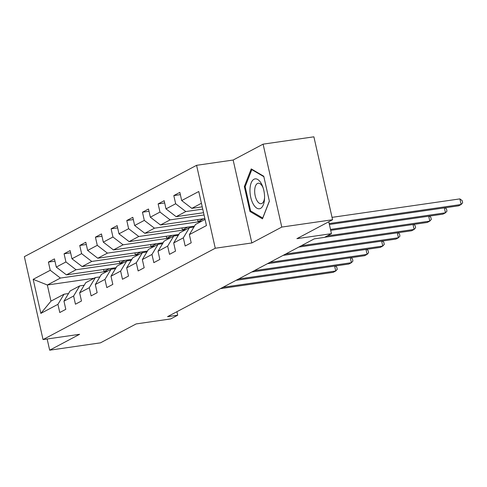 <?xml version="1.0" encoding="UTF-8"?>
<svg xmlns="http://www.w3.org/2000/svg" width="487" height="487" viewBox="0 0 487 487"><rect width="100%" height="100%" fill="white"/><g stroke="black" fill="none" stroke-linecap="round" stroke-linejoin="round"><path stroke-width="0.73" d="M196.578 165.318L24.35 256.661L43.039 339.585L215.266 248.242L196.578 165.318L233.151 160.034L251.84 242.958L281.778 227.076L263.096 144.152L233.151 160.034M263.096 144.152L313.89 136.817L332.578 219.74L296.906 238.66L331.446 233.669L328.762 221.762M47.148 338.995L49.668 350.183L100.462 342.848L136.135 323.928L170.675 318.936L177.706 315.205L176.921 311.704M281.778 227.076L332.578 219.74M94.155 278.229L47.336 284.992L50.977 301.13L64.034 294.203L57.929 304.338L59.773 312.52L65.8 309.324L63.961 301.143L73.604 296.029L75.448 304.205L81.475 301.009L79.637 292.827L89.279 287.714L91.124 295.895L97.15 292.693L95.312 284.518L104.955 279.398L106.799 287.58L112.826 284.384L110.987 276.202L120.63 271.082L122.474 279.264L128.501 276.068L126.663 267.887L136.305 262.773L138.15 270.955L144.176 267.753L142.338 259.571L151.981 254.458L153.825 262.639L159.852 259.443L158.013 251.262L167.656 246.142L169.5 254.324L175.527 251.128L173.689 242.946L183.331 237.833L185.176 246.008L191.202 242.812L189.364 234.631L206.445 225.572L198.769 191.507L181.681 200.565L179.843 192.389L173.81 195.585L180.348 194.642M57.929 304.338L40.847 313.397L33.171 279.331L50.252 270.273L48.408 262.091L54.946 261.148M173.81 195.585L175.655 203.767L166.006 208.88L164.168 200.699L158.135 203.901L159.98 212.076L150.331 217.196L148.492 209.014L142.46 212.21L144.304 220.392L134.655 225.505L132.817 217.33L126.784 220.526L128.629 228.707L118.98 233.821L117.142 225.639L111.109 228.841L112.954 237.017L103.305 242.136L101.466 233.955L95.434 237.151L97.278 245.332L87.636 250.452L85.791 242.27L79.758 245.466L81.603 253.648L71.96 258.761L70.116 250.58L64.083 253.782L65.928 261.957L56.285 267.077L54.441 258.895L48.408 262.091M331.446 233.669L324.415 237.4L314.255 238.867L167.546 316.672L177.706 315.205M63.961 301.143L70.067 291.001L79.71 285.887L84.208 285.236M116.113 267.686L66.427 274.869L76.075 269.749L122.888 262.986M79.71 285.887L73.604 296.029M56.285 267.077L66.427 274.869M65.928 261.957L76.075 269.749M79.637 292.827L85.742 282.691L95.385 277.572L99.884 276.926M131.788 259.376L82.102 266.553L91.751 261.44L138.564 254.671M95.385 277.572L89.279 287.714M71.96 258.761L82.102 266.553M81.603 253.648L91.751 261.44M95.312 284.518L101.418 274.376L111.06 269.262L115.559 268.611M147.464 251.061L97.777 258.238L107.426 253.124L154.239 246.361M111.06 269.262L104.955 279.398M87.636 250.452L97.777 258.238M97.278 245.332L107.426 253.124M110.987 276.202L117.093 266.06L126.736 260.947L131.234 260.295M163.139 242.745L113.453 249.928L123.101 244.809L169.914 238.046M126.736 260.947L120.63 271.082M103.305 242.136L113.453 249.928M112.954 237.017L123.101 244.809M126.663 267.887L132.768 257.751L142.411 252.631L146.91 251.986M178.814 234.436L129.128 241.613L138.777 236.493L185.59 229.73M142.411 252.631L136.305 262.773M118.98 233.821L129.128 241.613M128.629 228.707L138.777 236.493M142.338 259.571L148.444 249.435L158.086 244.322L162.585 243.67M194.49 226.12L144.803 233.297L154.452 228.184L201.265 221.421M158.086 244.322L151.981 254.458M134.655 225.505L144.803 233.297M144.304 220.392L154.452 228.184M158.013 251.262L164.119 241.12L173.762 236.006L178.26 235.355M204.863 218.572L160.479 224.988L170.127 219.868L204.053 214.968M173.762 236.006L167.656 246.142M150.331 217.196L160.479 224.988M159.98 212.076L170.127 219.868M173.689 242.946L179.794 232.81L189.437 227.691L193.936 227.045M203.548 212.716L176.154 216.672L185.803 211.553L202.732 209.112M189.437 227.691L183.331 237.833M166.006 208.88L176.154 216.672M175.655 203.767L185.803 211.553M189.364 234.631L195.47 224.495L205.051 219.412M202.227 206.853L191.829 208.357L201.417 203.274M181.681 200.565L191.829 208.357M251.84 242.958L215.266 248.242M49.668 350.183L79.612 334.301L43.039 339.585M64.034 294.203L68.533 293.551M107.213 271.302L60.4 278.065L47.336 284.992L33.171 279.331M50.977 301.13L40.847 313.397M50.252 270.273L60.4 278.065M158.135 203.901L164.673 202.951M203.517 218.766L198.087 221.646L201.868 221.098M197.631 219.619L198.087 221.646M142.46 212.21L148.998 211.267M187.842 227.082L182.412 229.961L186.192 229.414M181.955 227.934L182.412 229.961M126.784 220.526L133.322 219.582M172.167 235.398L166.737 238.277L170.517 237.729M166.28 236.244L166.737 238.277M111.109 228.841L117.647 227.892M156.491 243.707L151.061 246.586L154.842 246.045M150.605 244.559L151.061 246.586M95.434 237.151L101.972 236.207M140.816 252.023L135.386 254.902L139.166 254.354M134.929 252.875L135.386 254.902M79.758 245.466L86.296 244.523M125.141 260.338L119.711 263.217L123.491 262.67M119.254 261.184L119.711 263.217M64.083 253.782L70.621 252.838M109.465 268.647L104.035 271.527L107.816 270.985M103.579 269.5L104.035 271.527M251.237 168.904L244.352 186.533L249.977 211.504L262.493 218.852L269.372 201.222L263.747 176.245L251.237 168.904M251.304 211.315L249.977 211.504M245.265 186.399L244.352 186.533M329.169 223.557L461.14 204.491L458.626 205.824L329.382 224.495M332.043 217.36L459.88 198.891L461.14 204.491L462.65 202.829L462.145 200.589L459.88 198.891M249.971 189.534A15.097 7.055 -98.2 0 0 256.643 208.04A15.097 7.055 -98.2 0 0 264.532 198.891A15.097 7.055 -98.2 0 0 264.569 198.099A15.097 7.055 -98.2 0 0 262.797 186.898A15.097 7.055 -98.2 0 0 254.92 178.912A15.097 7.055 -98.2 0 0 249.971 189.534M263.144 187.921A10.337 4.833 -98.2 0 0 258.195 183.24A10.337 4.833 -98.2 0 0 254.677 190.539A10.337 4.833 -98.2 0 0 261.154 203.7A10.337 4.833 -98.2 0 0 264.575 197.807M269.335 201.07L262.724 218.018L250.598 210.901L245.15 186.704L251.816 169.622L263.844 176.684M252.333 169.549L251.816 169.622M330.49 229.42L445.465 212.807L442.951 214.14L330.697 230.357M444.99 207.797L446.469 208.899L446.975 211.145L445.465 212.807L444.357 207.888M327.142 235.952L429.79 221.116L427.276 222.449L324.634 237.279M429.315 216.106L430.794 217.214L431.299 219.454L429.79 221.116L428.682 216.198M301.313 245.728L414.114 229.432L411.6 230.765L298.799 247.061M413.64 224.422L415.119 225.53L415.624 227.77L414.114 229.432L413.006 224.513M285.638 254.044L398.439 237.747L395.931 239.08L283.124 255.377M397.964 232.737L399.443 233.839L399.949 236.085L398.439 237.747L397.331 232.829M269.962 262.359L382.764 246.057L380.256 247.39L267.448 263.692M382.289 241.047L383.768 242.155L384.273 244.395L382.764 246.057L381.656 241.138M254.287 270.669L367.088 254.372L364.58 255.705L251.773 272.002M366.614 249.362L368.093 250.47L368.598 252.71L367.088 254.372L365.981 249.454M238.612 278.984L351.413 262.688L348.905 264.021L236.098 280.317M350.938 257.678L352.418 258.786L352.923 261.026L351.413 262.688L350.305 257.769M222.936 287.3L335.738 271.003L333.23 272.33L220.422 288.633M335.263 265.987L336.742 267.095L337.248 269.335L335.738 271.003L334.63 266.079"/></g></svg>
